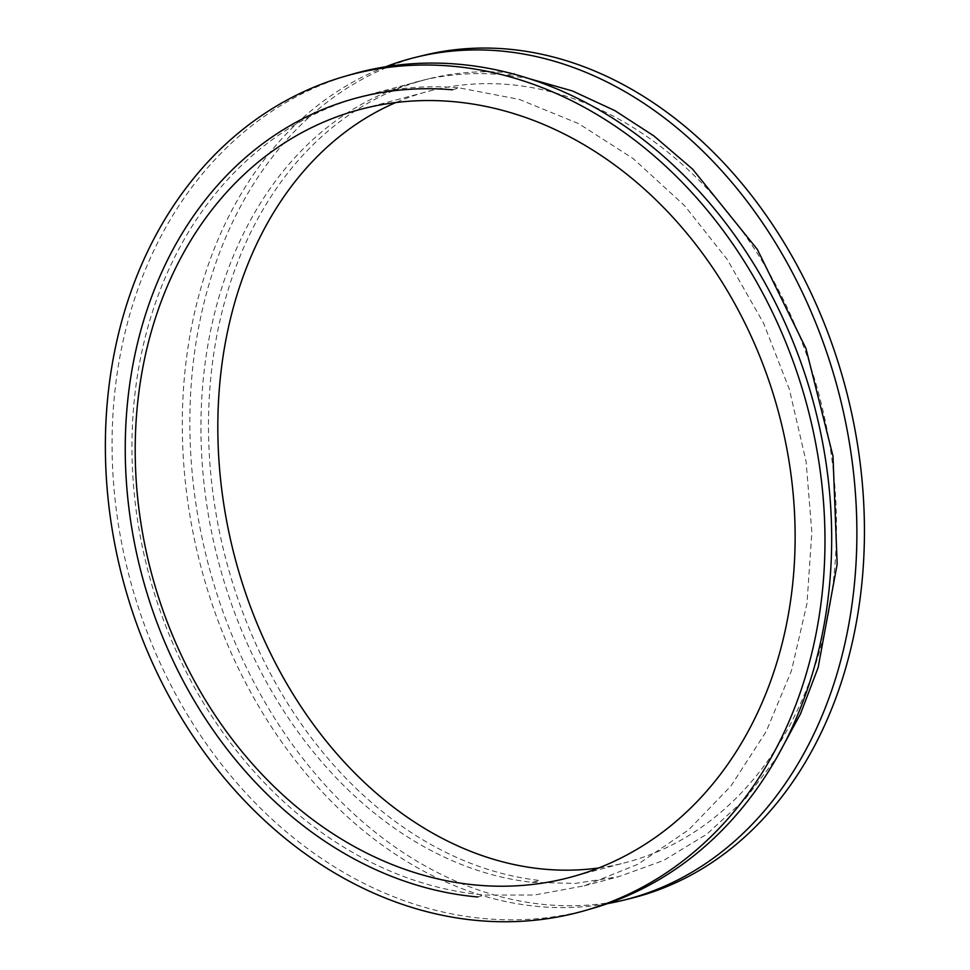 <?xml version="1.0" encoding="UTF-8"?>
<svg xmlns="http://www.w3.org/2000/svg" width="970" height="970" viewBox="0 0 970 970"><rect width="100%" height="100%" fill="white"/><g stroke="black" fill="none" stroke-linecap="round" stroke-linejoin="round"><path stroke-width="0.73" stroke-dasharray="4.85 3.64" d="M452.481 89.798L459.222 87.87A410.067 333.401 -106.1 0 0 358.088 97.497L429.298 78.679A410.067 312.279 76.2 0 0 213.412 496.676A410.067 312.279 76.2 0 0 539.829 880.493L532.3 882.348A410.067 312.279 76.2 0 1 205.858 498.544A410.067 312.279 76.2 0 1 421.744 80.534A410.067 312.279 76.2 0 1 506.934 75.175L514.464 73.32A410.067 312.279 76.2 0 1 514.464 73.32L506.934 75.175L528.735 78.534M421.744 80.534L429.298 78.679A410.067 312.279 76.2 0 1 514.439 73.308M607.596 903.591A434.063 330.552 76.2 0 1 201.178 567.789A434.063 330.552 76.2 0 1 385.587 66.784M630.706 898.426A434.063 330.552 76.2 0 1 206.137 555.774A434.063 330.552 76.2 0 1 423.575 55.375M532.3 882.348L575.198 883.428L618.557 876.71L663.735 860.414L706.803 834.176L745.19 798.989L776.958 757.291M452.457 89.798L459.222 87.87L519.314 99.413L578.763 123.687L633.24 158.643L684.565 205.616L727.185 259.39L763.56 323.143L789.362 389.297L806.082 461.502L811.854 532.312L806.979 603.486L791.52 670.537L766.203 731.501L730.919 786.027L688.785 829.702L637.957 864.246L584.255 885.828L534.349 895.019L484.588 895.043L477.846 896.971M358.088 97.497A410.067 333.401 -106.1 0 0 138.031 523.254A410.067 333.401 -106.1 0 0 484.588 895.043M351.419 74.435A434.063 352.91 -106.1 0 0 132.817 589.384A434.063 352.91 -106.1 0 0 592.33 908.466M598.793 867.944A398.064 303.137 -103.8 0 0 622.122 863.47A398.064 303.137 -103.8 0 0 836.225 511.19A398.064 303.137 -103.8 0 0 432.171 90.343A398.064 303.137 -103.8 0 0 395.748 102.565M584.255 885.828L618.557 876.71M575.622 875.813L622.122 863.47M354.705 110.956L432.171 90.343"/><path stroke-width="1.45" d="M385.587 66.784A434.063 330.552 76.2 0 1 416.021 57.23A434.063 330.552 76.2 0 1 856.619 516.149A434.063 330.552 76.2 0 1 623.152 900.293A434.063 330.552 76.2 0 1 607.596 903.591M416.021 57.23L423.575 55.375A434.063 330.552 76.2 0 1 864.173 514.294A434.063 330.552 76.2 0 1 630.706 898.426L623.152 900.293M776.958 757.291L800.505 713.871L818.146 667.542L837.159 564.067L832.987 456.118L805.961 348.497L757.364 249.448L692.568 169.095L653.998 136.018L614.932 110.653L572.445 90.974L528.735 78.534M477.846 896.971A410.067 333.401 73.9 0 1 131.314 525.182A410.067 333.401 73.9 0 1 351.37 99.437A410.067 333.401 73.9 0 1 452.457 89.798A410.067 333.401 73.9 0 1 452.481 89.798M585.613 910.406L592.33 908.466A434.063 352.91 -106.1 0 0 831.435 522.854A434.063 352.91 -106.1 0 0 351.419 74.435L344.714 76.375A434.063 352.91 73.9 0 1 824.73 524.794A434.063 352.91 73.9 0 1 585.613 910.406A434.063 352.91 73.9 0 1 126.112 591.324A434.063 352.91 73.9 0 1 344.714 76.375M794.903 522.187A398.064 323.64 73.9 0 1 575.622 875.813A398.064 323.64 73.9 0 1 154.23 583.2A398.064 323.64 73.9 0 1 354.705 110.956A398.064 323.64 73.9 0 1 794.903 522.187M395.748 102.565A398.064 303.137 -103.8 0 0 235.14 558.55A398.064 303.137 -103.8 0 0 598.793 867.944"/></g></svg>

